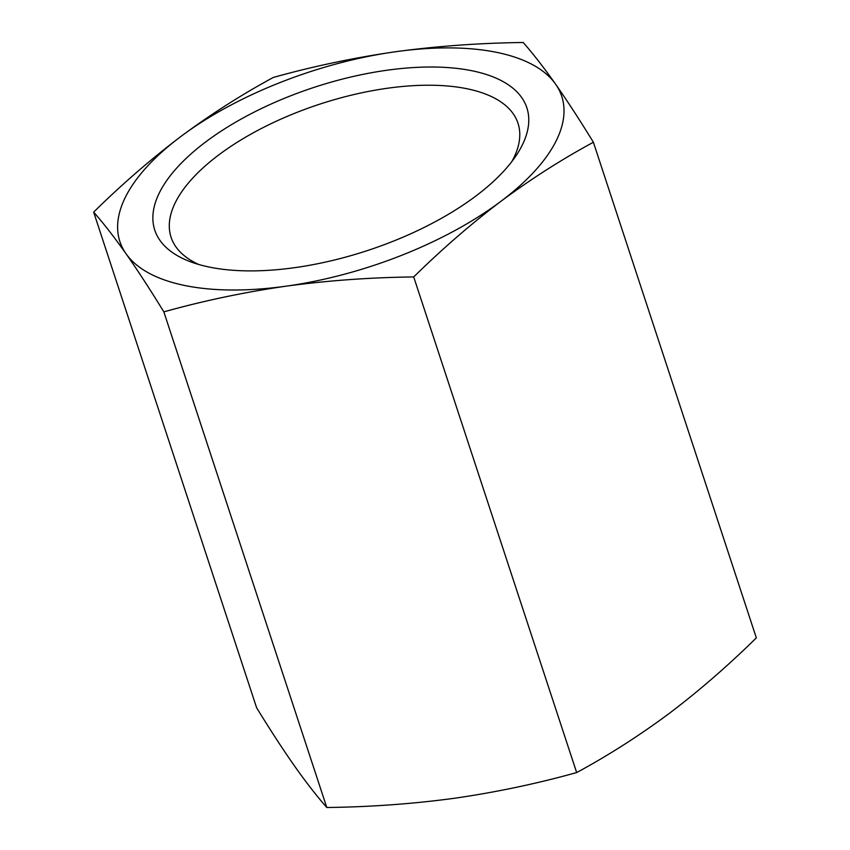 <?xml version="1.0" encoding="UTF-8"?>
<svg xmlns="http://www.w3.org/2000/svg" width="850" height="850" viewBox="0 0 850 850"><rect width="100%" height="100%" fill="white"/><g stroke="black" fill="none" stroke-linecap="round" stroke-linejoin="round"><path stroke-width="1.27" d="M593.385 142.258C561.967 159.226 531.112 178.925 500.841 201.365C470.942 224.018 441.904 249.209 413.706 276.941C370.313 277.461 327.771 280.532 286.067 286.174C244.481 292.177 203.745 300.741 163.837 311.865C150.397 289.935 137.796 270.566 126.044 253.757C114.41 237.32 103.615 223.433 93.659 212.117C121.614 184.577 150.652 159.386 180.795 136.542C210.811 114.282 241.666 94.584 273.339 77.435C313.236 66.3 353.983 57.736 395.569 51.733C437.272 46.091 479.814 43.021 523.207 42.5C533.163 53.826 543.957 67.703 555.592 84.15C567.343 100.959 579.944 120.328 593.385 142.258L756.341 637.883C728.142 665.614 699.104 690.806 669.205 713.458C638.934 735.898 608.09 755.597 576.661 772.565L413.706 276.941M555.592 84.15A232.56 101.947 161.8 0 1 500.841 201.365A232.56 101.947 161.8 0 1 286.067 286.174A232.56 101.947 161.8 0 1 126.044 253.757A232.56 101.947 161.8 0 1 180.795 136.542A232.56 101.947 161.8 0 1 395.569 51.733A232.56 101.947 161.8 0 1 555.592 84.15M475.575 196.244A195.84 85.85 161.8 0 1 191.484 262.129A195.84 85.85 161.8 0 1 314.001 87.401A195.84 85.85 161.8 0 1 516.311 155.327A195.84 85.85 161.8 0 1 475.575 196.244M93.659 212.117L256.615 707.742C270.056 729.672 282.657 749.041 294.408 765.85C306.043 782.298 316.837 796.174 326.793 807.5L163.837 311.865M326.793 807.5C370.186 806.979 412.728 803.909 454.431 798.267C496.017 792.264 536.764 783.7 576.661 772.565M198.804 264.499A182.58 80.038 161.8 0 1 171.084 237.299A182.58 80.038 161.8 0 1 319.536 104.231A182.58 80.038 161.8 0 1 517.99 123.239A182.58 80.038 161.8 0 1 511.828 161.585"/></g></svg>
